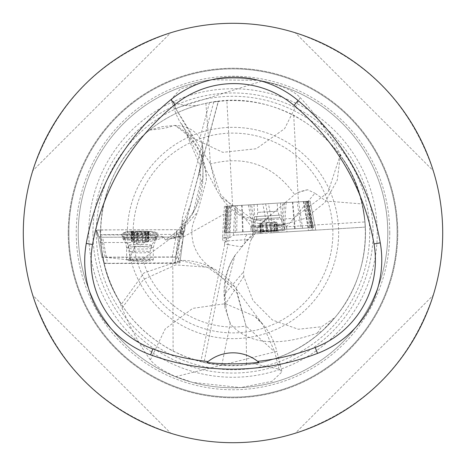 <?xml version="1.0" encoding="UTF-8"?>
<svg xmlns="http://www.w3.org/2000/svg" width="466" height="466" viewBox="0 0 466 466"><rect width="100%" height="100%" fill="white"/><g stroke="black" fill="none" stroke-linecap="round" stroke-linejoin="round"><path stroke-width="0.35" stroke-dasharray="2.33 1.75" d="M365.012 221.938L362.251 203.939L326.142 201.096L314.929 193.233L286.642 226.732L365.012 221.938L365.344 227.105L234.509 235.109L233.361 235.307L230.181 237.34A3.326 0.425 -176.9 0 0 229.79 237.497L229.26 236.897L227.804 236.984L229.493 206.071L231.515 205.943L229.755 237.497M100.54 234.922L136.474 234.922L136.474 242.518L100.866 242.518L100.534 234.637L179.346 234.392L183.68 233.705L183.464 232.021A3.326 3.314 158.2 0 0 183.388 231.847L180.959 225.794L182.066 222.573L184.816 229.441L184.781 225.905L218.234 101.349L213.801 101.92L226.855 100.668C250.411 99.707 272.692 104.565 293.702 115.248C337.471 139.794 361.354 177.08 365.344 227.105L308.492 230.583L303.279 201.557L224.414 206.38L225.806 206.292L224.082 237.788A3.326 0.425 -176.9 0 1 225.934 237.532L227.344 237.456L227.804 236.984M362.251 203.939C348.475 135.35 274.014 87.142 205.885 103.33L198.749 105.025A132.478 132.478 0 0 0 118.952 300.407A132.478 132.478 0 0 1 198.749 105.025C188.351 106.563 179.899 105.38 173.393 101.477L171.232 99.34L180.435 88.919L211.057 79.785L258.886 80.402A154.776 154.776 0 0 1 240.695 387.59L192.58 382.405L175.758 376.645C163.397 371.157 154.933 365.571 150.361 359.892C140.033 345.725 130.579 328.419 121.999 307.979L118.952 300.407C85.563 245.984 99.235 169.403 149.58 130.084C167.242 115.918 187.204 106.766 209.467 102.631L218.414 101.32L198.178 176.678L202.774 151.817L202.797 146.941L201.755 142.34L199.867 138.385C195.295 130.387 187.274 126.105 175.804 125.529L185.515 131.884L200.118 165.71A31.921 2.149 -89.5 0 1 200.199 183.511L193.052 213.067L181.402 230.548L197.514 212.17L206.374 180.284C205.611 156.692 195.044 138.408 174.663 125.43A62.945 24.296 -73.2 0 1 175.804 125.529M173.119 351.172L172.775 257.15L102.782 257.36C111.735 299.498 135.181 330.767 173.119 351.172L186.703 357.125L200.869 361.523L224.682 244.51L228.008 244.306L204.05 362.274C205.046 362.833 210.97 363.742 221.828 365.006C259.76 367.523 293.067 356.309 321.75 331.355L335.141 317.369L321.662 326.73L298.246 329.252L272.418 320.008L252.991 300.541L243.829 276.431L243.532 271.876L250.463 240.963L262.603 221.962L294.675 194.578L297.605 192.65L307.607 189.744L314.929 193.233M205.885 103.33L210.481 163.939L175.571 108.374L173.393 101.477M335.141 317.369C372.34 273.822 375.503 205.541 342.562 158.527A132.478 132.478 0 0 1 253.999 363.8L246.596 364.779C180.301 373.307 113.448 323.014 102.724 257.051L128.715 259.911L137.138 242.617L136.474 242.518M100.866 242.518L102.724 257.051M100.534 234.637L101.512 249.164L104.081 263.494L102.782 257.36M204.05 362.274L200.869 361.523M181.402 230.548L142.742 259.02L135.443 260.296L128.715 259.911M246.596 364.779L246.031 326.019C201.533 333.044 154.182 303.022 142.742 259.02M258.886 80.402L262.212 81.008L174.226 108.794L175.571 108.374L193.425 138.443L222.806 152.33L256.265 148.741L284.639 128.651L300.104 97.569C293.964 90.858 281.336 85.336 262.212 81.008M300.104 97.569C314.294 112.376 327.738 131.348 340.43 154.485L342.562 158.527A132.478 132.478 0 0 1 253.999 363.8L279.041 369.136L281.971 371.868L272.039 381.316L240.695 387.59M277.218 203.153L257.279 204.37L277.218 203.153L277.707 211.18L257.774 212.397L277.707 211.18L279.891 217.715L256.399 219.154L279.891 217.715L284.54 224.734L252.642 226.686L284.54 224.734L284.877 230.262L252.98 232.214L284.877 230.262L278.924 231.078L258.991 232.295L278.924 231.078M308.492 230.583L310.193 230.478L305.003 201.452L303.279 201.557M305.003 201.452L308.69 201.225L313.874 230.256L315.715 230.14L273.996 232.691L268.433 203.689L307.03 201.329L312.593 230.332M315.715 230.14L310.152 201.137L308.69 201.225M310.158 201.137L307.03 201.329M268.433 203.689L262.847 204.026L268.41 233.035L234.509 235.109M233.361 235.307L234.981 205.733L262.847 204.026M234.981 205.733L231.515 205.943M229.493 206.071L225.806 206.292M172.775 257.15L177.674 257.174L181.251 227.606L180.959 225.794M177.674 257.174L179.928 262.801L183.68 233.664A3.326 3.314 158.2 0 0 183.47 232.033L181.041 225.981M227.344 237.456L226.243 240.072L226.138 242.011L224.53 242.11L223.977 241.685L222.929 240.305L222.457 238.639L224.414 206.38M226.138 242.011L224.699 240.473L224.082 237.846L225.934 237.73L227.647 206.182M182.066 222.573L182.066 219.137L184.781 225.905M213.801 101.92L182.066 219.137M180.546 234.223L183.388 231.847M224.682 244.51L224.53 242.11M228.008 244.306L228.06 244.324C229.022 244.831 233.53 245.675 241.598 246.84L241.341 247.143M265.643 203.858L271.206 232.866L268.41 233.035M271.206 232.866L273.996 232.691M306.849 201.335L312.034 230.367L313.874 230.256M312.034 230.367L310.193 230.478M139.946 259.125A9.984 0.868 180 0 1 149.924 259.964A9.984 0.868 180 0 1 149.93 259.993A9.984 0.868 180 0 1 139.946 260.867A9.984 0.868 180 0 1 129.956 259.993A9.984 0.868 180 0 1 139.946 259.125M178.548 234.398L174.832 263.278L104.081 263.494M174.832 263.278L179.928 262.801M68.234 233A164.766 164.766 0 0 0 315.383 375.689A164.766 164.766 0 0 0 315.383 90.311A164.766 164.766 0 0 0 68.234 233A164.766 164.766 0 0 1 315.383 90.311A164.766 164.766 0 0 1 315.383 375.689A164.766 164.766 0 0 1 68.234 233M68.881 233A164.119 164.119 0 0 1 233 68.881A164.119 164.119 0 0 1 397.119 233A164.119 164.119 0 0 1 233 397.119A164.119 164.119 0 0 1 68.881 233M78.224 233A154.776 154.776 0 0 1 211.057 79.785A154.776 154.776 0 0 0 78.224 233A154.776 154.776 0 0 1 310.391 98.955A154.776 154.776 0 0 1 310.391 367.045A154.776 154.776 0 0 1 78.224 233A154.776 154.776 0 0 1 310.391 98.955A154.776 154.776 0 0 1 310.391 367.045A154.776 154.776 0 0 1 78.224 233A154.776 154.776 0 0 0 192.58 382.405A154.776 154.776 0 0 1 78.224 233M68.904 233A164.096 164.096 0 0 0 315.051 375.113A164.096 164.096 0 0 0 315.051 90.887A164.096 164.096 0 0 0 68.904 233M23.3 233A209.7 209.7 0 0 1 337.85 51.394A209.7 209.7 0 0 1 337.85 414.606A209.7 209.7 0 0 1 23.3 233M433.252 170.76C409.795 102.205 363.795 56.205 295.24 32.748C363.795 56.205 409.795 102.205 433.252 170.76L295.24 32.748L433.252 170.76M32.748 295.24C56.205 363.795 102.205 409.795 170.76 433.252C102.205 409.795 56.205 363.795 32.748 295.24L170.76 433.252L32.748 295.24M170.76 32.748C102.205 56.205 56.205 102.205 32.748 170.76C56.205 102.205 102.205 56.205 170.76 32.748L32.748 170.76L170.76 32.748M295.24 433.252C363.795 409.795 409.795 363.795 433.252 295.24C409.795 363.795 363.795 409.795 295.24 433.252L433.252 295.24L295.24 433.252M258.863 362.332A39.942 39.942 0 0 0 208.092 361.546M230.181 237.34L229.785 237.608M226.243 240.072L225.934 237.73M136.474 234.922C152.533 235.05 161.69 235.808 163.95 237.2L165.22 239.804L173.847 233.915L181.95 225.538L190.646 204.725L198.178 176.678M171.511 238.516L165.453 239.885L172.583 238.423A5.324 4.881 78.4 0 1 171.511 238.516A101.186 8.819 0 0 0 179.492 234.759L179.346 234.392M149.58 130.084L162.36 126.63L174.663 125.43M180.674 226.948L184.88 226.161M254.762 233.868L248.157 239.611L245.046 242.92L234.893 255.56L224.391 296.877L224.903 307.449L230.233 323.614A38.556 21.5 102 0 0 230.734 324.307A66.574 63.597 -146.2 0 1 225.719 303.471A66.574 12.716 176.5 0 0 224.781 305.812A66.574 12.716 176.5 0 0 224.798 305.981M321.75 331.355L317.433 333.039C277.421 347.106 248.524 344.199 230.734 324.307M293.702 115.248L298.438 201.854M232.616 205.879L226.855 100.668M179.841 238.93L223.884 214.209M340.465 154.549L337.244 180.173L324.814 202.64L304.84 218.449L280.491 225.393L242.862 216.504L220.366 194.275L210.481 163.939C245.506 154.939 273.571 165.156 294.675 194.578M340.43 154.485L327.86 192.627L293.225 218.478L254.436 220.237L220.995 197.293L216.55 189.813L210.481 163.939M279.041 369.136L274.742 351.917L246.031 326.019L236.792 292.695L212.624 268.678L180.674 260.418L143.977 272.942L120.857 304.962M149.848 130.002C160.956 129.14 168.925 127.632 173.766 125.488M121.999 307.979L143.703 279.344L175.822 264.904L207.446 267.234L234.619 286.637L236.204 288.827L246.031 326.019M150.361 359.892L165.197 328.938L192.679 308.375L225.416 303.692L254.64 316.175L262.533 324.196L274.742 351.917L276.856 351.387A66.574 66.574 0 0 0 254.64 316.175M201.755 142.34A65.904 62.712 12.6 0 1 202.891 153.302L202.774 151.817M259.288 233.594A66.574 64.285 -139.8 0 1 286.642 226.732L286.957 231.899M243.829 276.431L225.719 303.471L225.119 293.679A66.574 64.285 -139.8 0 1 236 253.947M297.605 192.65A66.574 64.285 -139.8 0 1 307.607 189.744M260.611 232.196L260.29 223.214L259.649 223.255L260.197 232.132L264.991 230.641L268.468 231.719L259.591 232.26L278.324 231.113L268.468 231.719L271.707 230.251L274.358 230.67L273.851 222.387L276.845 222.2L264.519 222.958L273.851 222.387M260.797 231.567L261.752 230.845L261.024 231.555L261.1 232.167L265.637 230.6L266.901 230.816L267.169 231.299L266.686 222.824L265.166 222.917L277.165 222.183L266.651 222.824M263.36 231.416L262.847 223.057L259.97 223.231L260.511 232.056L261.1 232.167M266.354 231.153L265.847 222.876L266.354 231.153M265.847 222.876L266.307 231.386L265.789 222.876M266.686 222.824L267.199 231.177L269.447 231.66L272.767 230.163L277.707 231.066L277.165 222.183M271.031 222.556L271.55 231.066L270.967 222.562M277.305 231.177L276.006 229.965L276.81 230.588L276.81 231.206L274.358 230.67M276.845 222.2L277.387 231.025L276.81 231.206M270.163 222.608L270.647 230.891M261.024 231.555L260.511 223.202L264.519 222.958L262.358 223.086L262.742 231.451M275.546 222.282L268.154 218.595L261.269 223.156L265.166 222.917L262.847 223.057M274.48 230.734L273.967 222.375M275.528 222.282L276 229.971M276.81 230.588L276.303 222.235M277.037 230.577L276.524 222.224M275.091 230.693L274.579 222.34M261.752 230.845L261.286 223.156L260.29 223.214M259.97 223.231L260.511 223.202M259.649 223.255L262.236 223.097M148.229 232.505L146.027 233.227L146.027 241.569L148.671 241.324L148.048 241.237L148.229 232.505L147.087 233.367L148.427 231.893L147.903 231.689L143.301 232.854L139.614 231.305A9.384 0.816 180 0 1 147.903 231.689A9.384 0.816 180 0 1 149.219 232.249A9.384 0.816 180 0 1 148.229 232.505A9.384 0.816 180 0 1 140.272 232.942A9.384 0.816 180 0 1 131.983 232.557A9.384 0.816 180 0 1 130.666 232.249A9.384 0.816 180 0 1 131.657 231.736A9.384 0.816 180 0 1 139.614 231.305L136.544 232.831L133.975 232.318L133.975 240.584L131.214 240.829L132.793 241.097A7.153 0.623 180 0 1 136.154 240.543A7.153 0.623 180 0 1 143.301 240.526L133.975 240.584M155.912 232.522A15.978 1.392 0 0 0 152.994 231.771A15.978 1.392 0 0 0 126.892 231.771A15.978 1.392 0 0 0 123.968 232.575A15.978 1.392 0 0 0 139.946 233.967A15.978 1.392 0 0 0 155.918 232.575A15.978 1.392 0 0 0 155.912 232.522M155.912 238.044A15.978 1.392 0 0 0 139.666 236.699A15.978 1.392 0 0 0 123.968 238.091A15.978 1.392 0 0 0 123.985 238.161A15.978 1.392 0 0 0 139.946 239.483A15.978 1.392 0 0 0 155.9 238.161A15.978 1.392 0 0 0 155.918 238.091A15.978 1.392 0 0 0 155.912 238.044M141.821 232.115L141.85 240.351M146.027 233.227L142.369 233.431L142.369 241.767L143.732 241.604A7.153 0.623 180 0 1 136.585 241.627A7.153 0.623 180 0 1 132.874 241.167A7.153 0.623 180 0 1 132.793 241.097L131.429 241.365L134.266 241.604L142.427 241.79M142.369 233.489L142.369 241.755L142.369 233.431L140.272 232.942L138.064 233.501L134.383 233.332L131.983 232.557L132.787 233.443L131.843 232.575L131.657 231.736L133.975 232.318M138.035 241.802L138.035 233.338L138.076 241.784M131.983 232.557L131.989 241.289M131.214 240.829L131.214 231.992L131.657 231.736M137.458 240.357L137.458 231.87L137.517 240.38M148.048 241.237L147.093 241.056A7.153 0.623 0 0 0 143.301 240.526L145.619 240.543L145.619 232.208M147.087 233.367L147.093 241.056A7.153 0.623 180 0 1 147.011 241.167A7.153 0.623 180 0 1 143.732 241.604L146.027 241.569M133.859 232.243L133.859 240.578M131.843 232.575L131.843 240.91M134.266 233.268L134.266 241.604M147.087 241.039L148.456 240.788L145.619 240.543M147.897 232.522L147.897 240.864M133.113 233A99.887 99.887 0 0 1 233 133.113A99.887 99.887 0 0 1 332.887 233A99.887 99.887 0 0 1 233 332.887A99.887 99.887 0 0 1 133.113 233M88.732 233A144.268 144.268 0 0 1 305.131 108.065A144.268 144.268 0 0 1 305.131 357.935A144.268 144.268 0 0 1 88.732 233M226.342 232.942L227.903 206.164L226.429 206.257L224.67 233.035L226.429 206.257L227.519 206.188L228.602 206.123L227.14 232.889L224.67 233.041L313.076 227.635L308.067 201.265L307.677 201.289L312.488 227.67L229.138 232.767L230.746 205.995L229.237 232.761M312.488 227.67L313.076 227.635L308.067 201.26L305.894 201.394L310.606 227.787M308.608 227.909L303.75 201.528L305.894 201.394M303.75 201.528L308.515 227.915M302.591 228.276L298.654 201.842L303.651 201.533M298.654 201.842L297.162 201.929L301.1 228.369M284.324 229.394L286.141 202.605L297.162 201.929M286.141 202.605L283.066 202.792L281.155 229.587M243.083 231.917L242.116 205.296L283.066 202.792M242.116 205.296L241.638 205.325L242.605 231.946M227.903 206.164L241.638 205.325M228.602 206.123L230.746 205.995M235.155 232.4L235.843 205.681L230.845 205.989M235.843 205.681L237.334 205.588L236.646 232.313M253.428 231.282L248.355 204.918L237.334 205.588M248.355 204.918L251.43 204.725L256.591 231.089M294.663 228.759L292.38 202.221L251.43 204.725M292.38 202.221L292.858 202.192L295.141 228.73M311.405 227.74L306.593 201.353L292.858 202.192M306.593 201.353L307.677 201.289M253.976 204.574L280.538 202.949L253.976 204.574L254.698 216.696L281.278 215.071L254.698 216.696L251.722 225.934L285.361 223.872L251.722 225.934L250.97 228.008L286.363 225.847L250.97 228.008L250.941 231.433L286.806 229.243L250.941 231.433M227.14 232.889L229.138 232.767M311.841 227.711L306.978 201.329M282.664 229.493L284.534 202.704M225.905 232.965L312.307 227.682L225.905 232.965L227.519 206.188M255.083 231.183L249.962 204.819M175.676 256.952L178.029 262.83L107.588 263.313L104.209 263.04L101.856 257.174L175.676 256.952L180.668 229.959L183.377 236.722L178.024 262.818M153.25 259.958A13.316 1.159 0 0 0 139.713 258.834A13.316 1.159 0 0 0 126.63 259.993A13.316 1.159 0 0 0 126.636 260.034A13.316 1.159 0 0 0 140.173 261.158A13.316 1.159 0 0 0 153.256 259.993A13.316 1.159 0 0 0 153.25 259.958M174.872 263.109L180.225 237.019L102.596 237.252L107.588 263.313M180.225 237.019L183.383 236.74L178.029 262.83M180.668 229.959L177.29 229.686C151.001 229.948 119.494 229.488 96.503 230.216L97.86 233.594C100.301 234.765 94.901 236.373 102.596 237.252C128.89 236.99 160.391 237.45 183.383 236.722L182.025 233.338C179.585 232.173 184.985 230.565 177.29 229.686L172.298 256.679M105.013 256.882L99.66 229.919L177.29 229.686M99.66 229.919L96.503 230.21L101.862 257.174L96.503 230.21M104.209 263.04L99.217 236.978L96.509 230.216M99.217 236.978L102.596 237.252M157.898 233.414A17.97 1.567 0 0 0 139.573 231.905A17.97 1.567 0 0 0 121.976 233.478A17.97 1.567 0 0 0 121.987 233.524A17.97 1.567 0 0 0 140.202 235.033A17.97 1.567 0 0 0 157.91 233.478A17.97 1.567 0 0 0 157.898 233.414M183.68 233.664L181.251 227.606M224.082 237.846L222.445 237.945M184.88 226.086L184.88 229.761A106.516 9.285 180 0 0 184.816 229.441A5.324 5.301 -21.8 0 1 179.492 234.759M226.191 240.951L227.845 240.852L228.06 244.324M389.751 233A156.751 156.751 0 0 0 233 76.249A156.751 156.751 0 0 0 76.249 233A156.751 156.751 0 0 0 233 389.751A156.751 156.751 0 0 0 389.751 233M176.41 231.48L176.41 233.39L173.847 233.915M176.41 233.39A5.324 4.881 78.4 0 1 172.583 238.423C180.074 237.701 184.175 234.817 184.88 229.761A106.516 9.285 180 0 1 176.41 233.39M209.467 102.631L199.867 138.385M245.046 242.92L244.854 239.809L248.157 239.611M229.26 236.897A5.324 5.318 -93.5 0 0 227.845 240.852L244.854 239.809A5.324 4.468 -93.5 0 1 248.984 234.223M221.828 365.006L230.233 323.614M175.758 376.645L276.856 351.387L281.977 371.868M200.118 165.71L202.891 153.302L202.891 177.983A65.904 65.106 26 0 1 196.402 206.188A65.904 65.106 26 0 1 181.95 225.538M198.854 174.103A66.574 9.308 180 0 1 203.042 177.354A66.574 9.308 180 0 1 202.891 177.983L200.199 183.511M163.95 237.2A65.904 65.106 26 0 1 137.138 242.617M224.391 296.877A66.574 12.716 -3.5 0 1 224.181 296.021A66.574 12.716 -3.5 0 1 225.119 293.679L243.532 271.876M317.433 333.039L321.662 326.73M333.842 318.418L334.285 318.389M257.279 204.37L257.785 212.397L256.399 219.154L252.642 226.686L252.98 232.214L258.991 232.295M262.865 231.369L262.358 223.086M276.921 230.513L276.414 222.23M276.699 230.524L276.192 222.241M274.963 230.629L274.462 222.346M263.471 231.334L262.964 223.051M267.181 231.107L266.674 222.824M260.908 231.491L260.407 223.208M261.129 231.474L260.622 223.197M149.924 232.091A9.984 0.868 0 0 0 134.651 231.386A9.984 0.868 0 0 0 135.256 232.889A9.984 0.868 0 0 0 149.924 232.091M151.706 245.314A11.772 1.025 0 0 0 139.439 244.324A11.772 1.025 0 0 0 128.191 245.401A11.772 1.025 0 0 0 139.946 246.374A11.772 1.025 0 0 0 151.695 245.401A11.772 1.025 0 0 0 151.706 245.314M149.924 251.955A9.984 0.868 180 0 1 149.93 251.984A9.984 0.868 180 0 1 139.946 252.852A9.984 0.868 180 0 1 129.956 251.984A9.984 0.868 180 0 1 139.771 251.11A9.984 0.868 180 0 1 149.924 251.955M137.517 232.126L137.517 240.392M145.503 232.284L145.503 240.549M132.099 233.012L132.099 241.283M131.954 232.65L131.954 240.916M138.064 233.501L138.064 241.772M134.383 233.332L134.383 241.598M145.91 233.297L145.91 241.563M147.786 232.604L147.786 240.87M147.932 232.965L147.932 241.231M127.346 233A105.654 105.654 0 0 1 285.827 141.501A105.654 105.654 0 0 1 285.827 324.499A105.654 105.654 0 0 1 127.346 233M96.281 233A136.719 136.719 0 0 0 301.356 351.399A136.719 136.719 0 0 0 301.356 114.601A136.719 136.719 0 0 0 96.281 233M92.955 233A140.045 140.045 0 0 1 303.022 111.718A140.045 140.045 0 0 1 303.022 354.282A140.045 140.045 0 0 1 92.955 233M226.814 206.234L225.259 233.006M122.226 236.926A17.725 1.544 180 0 1 122.214 236.885A17.725 1.544 180 0 1 139.946 235.33A17.725 1.544 180 0 1 157.671 236.885A17.725 1.544 180 0 1 140.196 238.417A17.725 1.544 180 0 1 122.226 236.926M126.636 247.935A13.316 1.159 180 0 1 126.63 247.895A13.316 1.159 180 0 1 139.946 246.735A13.316 1.159 180 0 1 153.256 247.895A13.316 1.159 180 0 1 140.173 249.06A13.316 1.159 180 0 1 126.636 247.935M123.1 238.947A16.852 1.468 180 0 1 140.33 237.427A16.852 1.468 180 0 1 156.739 239.011A16.852 1.468 180 0 1 139.946 240.363A16.852 1.468 180 0 1 123.146 239.011A16.852 1.468 180 0 1 123.1 238.947M179.928 262.847L183.68 233.711M310.152 201.114L315.715 230.122M190.646 204.725L184.851 226.301M242.844 216.533C252.531 225.561 255.071 233.705 250.463 240.963M220.995 197.293A66.574 66.574 0 0 0 280.491 225.393M171.238 99.34L174.226 108.794A66.574 66.574 0 0 0 193.413 138.449M181.565 123.7L216.55 189.813M206.374 180.284A66.574 66.574 0 0 0 185.515 131.884M212.642 268.637C202.926 262.521 196.442 254.017 193.192 243.124C190.798 230.973 190.926 226.989 197.601 212.228M234.619 286.637A66.574 66.574 0 0 0 180.674 260.395M236.204 288.827L262.556 324.179M193.052 213.067L196.39 206.211L203.042 177.354L202.792 146.941M234.893 255.554A66.574 66.574 0 0 0 224.181 296.021L224.781 305.812A66.574 66.574 0 0 0 224.897 307.432M241.347 247.137L262.603 221.956M261.711 230.856L259.591 232.26M276.041 229.977L278.324 231.113M152.994 231.771L145.608 231.206C134.342 231.101 128.103 231.293 126.892 231.771M155.918 238.091L155.918 232.575M123.968 238.091L123.968 232.575M149.93 259.993L149.93 251.984L151.695 245.401L155.9 238.161M129.956 259.993L129.956 251.984L128.191 245.401L123.985 238.161M147.396 233.28L149.219 232.249M132.734 233.425L130.666 232.249M132.874 241.167L139.946 245.186L147.011 241.167M132.798 233.437L132.798 241.108M131.429 232.557L131.429 241.365M148.671 232.487L148.671 241.324M148.456 231.981L148.456 240.788M280.538 202.949L281.278 215.071L286.363 225.847L286.806 229.243M153.256 259.993L153.256 247.895C155.032 241.114 156.197 238.155 156.739 239.011L157.671 236.885L157.91 233.478M126.63 259.993L126.63 247.895L125.692 243.025L122.453 237.922L121.976 233.478"/><path stroke-width="0.7" d="M23.3 233A209.7 209.7 0 0 1 337.85 51.394A209.7 209.7 0 0 1 337.85 414.606A209.7 209.7 0 0 1 23.3 233M86.268 243.398A239.658 239.658 0 0 1 170.975 99.619A99.858 99.858 0 0 1 298.106 100.54A239.658 239.658 0 0 1 380.268 242.85A99.858 99.858 0 0 1 317.497 353.403A239.658 239.658 0 0 1 150.629 354.871A99.858 99.858 0 0 1 86.268 243.398L92.53 244.516A233.303 233.303 0 0 1 174.989 104.547A93.503 93.503 0 0 1 294.023 105.409A233.303 233.303 0 0 1 374.006 243.945A93.503 93.503 0 0 1 315.237 347.467A233.303 233.303 0 0 1 257.692 361.377L258.863 362.332A234.381 234.381 0 0 1 206.927 362.507L208.092 361.546A233.303 233.303 0 0 1 152.79 348.894A93.503 93.503 0 0 1 92.53 244.516M206.927 362.507A39.942 39.942 0 0 1 257.692 361.377M174.989 104.547L170.975 99.619M294.023 105.409L298.106 100.54M374.006 243.945L380.268 242.85M315.237 347.467L317.497 353.403M152.79 348.894L150.629 354.871"/></g></svg>
